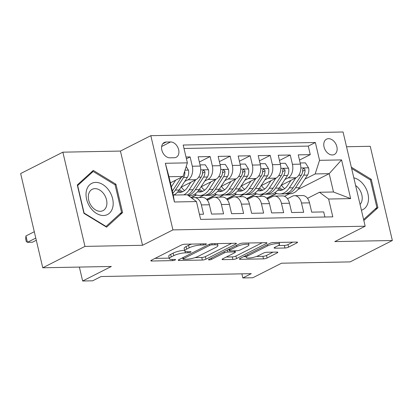 <?xml version="1.0" encoding="UTF-8"?>
<svg xmlns="http://www.w3.org/2000/svg" width="413" height="413" viewBox="0 0 413 413"><rect width="100%" height="100%" fill="white"/><g stroke="black" fill="none" stroke-linecap="round" stroke-linejoin="round"><path stroke-width="0.62" d="M205.989 244.382A1.848 0.423 166.8 0 0 206.407 243.985A1.848 0.423 166.8 0 0 205.772 243.82L184.885 244.222A2.638 0.604 166.8 0 0 181.261 245.1L151.432 260.211A2.638 0.604 166.8 0 0 150.833 260.773A2.638 0.604 166.8 0 0 151.741 261.011L172.624 260.613A1.848 0.423 166.8 0 0 175.164 259.999A1.848 0.423 166.8 0 0 175.582 259.601A1.848 0.423 166.8 0 0 174.947 259.436L172.242 259.488A8.441 1.926 166.8 0 1 169.33 258.729A8.441 1.926 166.8 0 1 171.256 256.922L173.744 255.662A8.441 1.926 166.8 0 1 185.334 252.854L188.039 252.802A1.848 0.423 166.8 0 0 190.574 252.188A1.848 0.423 166.8 0 0 190.997 251.796A1.848 0.423 166.8 0 0 190.357 251.631L187.657 251.682A8.441 1.926 166.8 0 1 184.745 250.918A8.441 1.926 166.8 0 1 186.671 249.116L189.154 247.857A8.441 1.926 166.8 0 1 200.749 245.048L203.449 244.997A1.848 0.423 166.8 0 0 205.989 244.382M328.541 138.67A8.596 6.102 63.1 0 0 326.569 139.15A8.596 6.102 63.1 0 0 324.442 148.277A8.596 6.102 63.1 0 0 332.362 154.968A8.596 6.102 63.1 0 0 334.339 154.488A8.596 6.102 63.1 0 0 336.461 145.355A8.596 6.102 63.1 0 0 328.541 138.67M284.949 248.001A2.638 0.604 166.8 0 0 288.573 247.124L296.942 242.88A2.638 0.604 166.8 0 0 297.541 242.317A2.638 0.604 166.8 0 0 296.632 242.08L273.437 242.524A2.638 0.604 166.8 0 0 269.813 243.402L239.984 258.512A2.638 0.604 166.8 0 0 239.385 259.08A2.638 0.604 166.8 0 0 240.294 259.318L263.489 258.874A2.638 0.604 166.8 0 0 267.113 257.996L277.221 252.875A2.638 0.604 166.8 0 0 277.82 252.307A2.638 0.604 166.8 0 0 276.911 252.069L266.984 252.26A2.638 0.604 166.8 0 0 263.36 253.138L258.347 255.678A7.052 1.611 166.8 0 1 250.903 257.831A7.052 1.611 166.8 0 1 246.225 257.392A7.052 1.611 166.8 0 1 247.831 255.879L267.469 245.931A7.052 1.611 166.8 0 1 274.913 243.778A7.052 1.611 166.8 0 1 279.596 244.217A7.052 1.611 166.8 0 1 277.985 245.73L274.712 247.387A2.638 0.604 166.8 0 0 274.113 247.955A2.638 0.604 166.8 0 0 275.022 248.192L284.949 248.001L284.35 245.451A2.638 0.604 166.8 0 0 287.975 244.579L292.755 242.157M84.959 246.396L142.531 245.291L120.431 151.07L62.859 152.175L84.959 246.396L42.751 267.779L111.334 266.462L82.636 281.005L92.646 280.814L101.087 276.534L251.28 273.659L242.839 277.939L252.854 277.748L281.552 263.205L350.141 261.894L392.35 240.505L370.249 146.29L346.528 146.744M142.531 245.291L172.923 229.896L365.169 226.216L334.778 241.61L392.35 240.505M235.808 244.052A2.638 0.604 166.8 0 0 236.412 243.489A2.638 0.604 166.8 0 0 235.503 243.252L212.308 243.696A2.638 0.604 166.8 0 0 208.684 244.573L178.855 259.684A2.638 0.604 166.8 0 0 178.251 260.252A2.638 0.604 166.8 0 0 179.159 260.489L202.355 260.04A2.638 0.604 166.8 0 0 205.979 259.168L235.808 244.052L235.622 243.252M242.87 243.112L266.065 242.668A2.638 0.604 166.8 0 1 266.979 242.906A2.638 0.604 166.8 0 1 266.375 243.469L236.546 258.579A2.638 0.604 166.8 0 1 232.922 259.457L222.994 259.648A2.638 0.604 166.8 0 1 222.086 259.41A2.638 0.604 166.8 0 1 222.69 258.848L234.785 252.715A2.638 0.604 166.8 0 0 235.389 252.152A2.638 0.604 166.8 0 0 234.476 251.915L227.893 252.038A2.638 0.604 166.8 0 0 224.269 252.916L211.673 259.297A1.848 0.423 166.8 0 1 209.727 259.86A1.848 0.423 166.8 0 1 208.503 259.746A1.848 0.423 166.8 0 1 208.921 259.354L239.251 243.985A2.638 0.604 166.8 0 1 242.87 243.112M42.751 267.779L20.65 173.558L62.859 152.175M299.482 160.089L310.266 154.627L298.253 154.854L300.432 164.147L292.425 164.302A10.748 7.16 88.9 0 1 288.057 177.91L284.867 179.526M279.456 160.471L290.241 155.009L278.228 155.236L280.406 164.534L272.399 164.684A10.748 7.16 88.9 0 1 268.032 178.292L264.841 179.908M259.431 160.858L270.216 155.391L258.202 155.624L260.381 164.916L252.374 165.071A10.748 7.16 88.9 0 1 248.006 178.679L244.816 180.295M239.406 161.24L250.19 155.773L238.177 156.006L240.356 165.298L232.349 165.453A10.748 7.16 88.9 0 1 227.981 179.061L224.791 180.677M219.38 161.622L230.165 156.16L218.152 156.388L220.33 165.685L212.323 165.835A10.748 7.16 88.9 0 1 207.956 179.443L204.765 181.059M199.355 162.01L210.14 156.542L198.126 156.77L200.305 166.067A10.748 7.16 88.9 0 1 195.943 179.676L180.956 187.265M199.438 214.301L203.552 214.223L201.374 204.925A10.748 7.16 88.9 0 0 194.415 197.605A10.748 7.16 88.9 0 0 192.231 198.163L192.004 198.276M194.415 197.605L202.427 197.45A10.748 7.16 88.9 0 1 209.386 204.771L211.564 214.068L223.578 213.836L221.399 204.543A10.748 7.16 88.9 0 0 214.44 197.218A10.748 7.16 88.9 0 0 212.256 197.781L207.372 200.253M214.44 197.218L222.452 197.068A10.748 7.16 -91.1 0 1 229.411 204.389L231.59 213.686L243.603 213.454L241.424 204.161A10.748 7.16 88.9 0 0 234.465 196.836A10.748 7.16 88.9 0 0 232.282 197.393L227.398 199.871M234.465 196.836L242.477 196.681A10.748 7.16 -91.1 0 1 249.437 204.007L251.615 213.299L263.628 213.072L261.45 203.774A10.748 7.16 88.9 0 0 254.491 196.454A10.748 7.16 88.9 0 0 252.307 197.011L247.423 199.484M254.491 196.454L262.503 196.299A10.748 7.16 -91.1 0 1 269.462 203.624L271.64 212.917L283.659 212.685L281.475 203.392A10.748 7.16 88.9 0 0 274.516 196.072A10.748 7.16 88.9 0 0 272.332 196.629L267.448 199.102M274.516 196.072L282.528 195.917A10.748 7.16 -91.1 0 1 289.487 203.237L291.666 212.535L303.684 212.303L301.5 203.01A10.748 7.16 88.9 0 0 294.541 195.685A10.748 7.16 88.9 0 0 292.358 196.242L287.474 198.72M256.597 193.847L246.85 198.787M248.218 199.081L247.124 199.102M300.432 164.147A10.748 7.16 -91.1 0 1 296.069 177.755L281.083 185.349M263.448 194.286L259.349 196.361M236.572 194.229L226.825 199.169M228.193 199.469L227.098 199.489M280.406 164.534A10.748 7.16 -91.1 0 1 276.044 178.142L261.057 185.731M243.417 194.668L239.323 196.743M216.546 194.616L206.799 199.556M208.167 199.851L207.073 199.871M260.381 164.916A10.748 7.16 -91.1 0 1 256.019 178.524L241.032 186.113M223.392 195.05L219.298 197.125M196.521 194.998L191.214 197.688M240.356 165.298A10.748 7.16 -91.1 0 1 235.993 178.906L221.007 186.5M203.366 195.437L199.273 197.512M220.33 165.685A10.748 7.16 -91.1 0 1 215.968 179.288L200.981 186.882M169.898 157.823L174.301 157.735A8.327 5.911 63.1 0 0 176.212 157.27A8.327 5.911 63.1 0 0 178.271 148.427A8.327 5.911 63.1 0 0 170.6 141.948L166.191 142.031A8.327 5.911 63.1 0 0 164.281 142.495A8.327 5.911 63.1 0 0 162.226 151.339A8.327 5.911 63.1 0 0 169.898 157.823M172.923 229.896L150.822 135.676L343.069 131.995L365.169 226.216M310.266 154.627L308.268 146.094L315.362 142.5L183.191 145.03L187.373 162.856L183.005 176.465L170.419 182.84M315.362 142.5L319.538 160.327L341.566 159.903L350.647 198.612L328.619 199.035L332.801 216.856L200.63 219.391L196.449 201.565L174.42 201.988L165.345 163.28L187.373 162.856M186.418 158.799L190.114 156.925L192.298 166.222A10.748 7.16 88.9 0 1 187.93 179.825L184.74 181.441M324.902 217.011L323.709 211.921L311.691 212.148L309.513 202.855A10.748 7.16 -91.1 0 0 302.553 195.535L294.541 195.685M210.14 156.542L212.323 165.835M230.165 156.16L232.349 165.453M250.19 155.773L252.374 165.071M270.216 155.391L272.399 164.684M290.241 155.009L292.425 164.302M308.268 146.094L183.997 148.474M190.114 156.925L186 157.002M284.521 196.299L289.477 193.785M298.031 189.453L329.192 173.666L315.176 173.935L304.892 179.144M276.622 193.465L266.875 198.405M268.243 198.699L267.149 198.72M183.005 176.465L168.989 176.733L173.29 195.07L187.306 194.802L196.449 201.565M120.431 151.07L150.822 135.676M241.879 273.84L242.839 277.939M79.368 267.077L82.636 281.005M307.499 198.338L319.476 192.267L333.492 191.999L329.192 173.666L341.566 159.903M190.982 197.517L196.19 194.879M206.614 199.36L216.221 194.497M226.639 198.978L236.246 194.115M246.664 198.596L256.272 193.728M328.619 199.035L319.476 192.267M315.176 173.935L319.538 160.327M266.695 198.209L276.297 193.346M168.989 176.733L165.345 163.28M173.29 195.07L174.42 201.988M350.647 198.612L333.492 191.999M106.595 227.16L122.594 212.602L115.939 184.229L93.286 170.409L77.288 184.967L83.942 213.345L106.595 227.16M363.832 220.532L377.921 207.713L371.266 179.34L351.318 167.172M114.922 184.74L115.939 184.229M119.605 214.12L122.594 212.602M370.249 179.851L371.266 179.34M374.927 209.231L377.921 207.713M191.601 244.093A8.441 1.926 166.8 0 0 188.555 245.307L189.154 247.857M184.745 250.918L184.146 248.373A8.441 1.926 166.8 0 1 186.072 246.566L188.555 245.307M184.601 250.314A8.441 1.926 166.8 0 0 173.145 253.117L173.744 255.662M169.33 258.729L168.736 256.184A8.441 1.926 166.8 0 1 170.662 254.377L173.145 253.117M155.025 258.393L169.191 258.12M195.044 257.624L201.761 257.495A2.638 0.604 166.8 0 0 205.38 256.618L231.621 243.324M182.443 257.867L182.716 257.862M212.148 244.832A1.848 0.423 166.8 0 0 209.613 245.446L183.429 258.708A1.848 0.423 166.8 0 0 183.005 259.106A1.848 0.423 166.8 0 0 183.646 259.271L186.495 259.214A8.441 1.926 166.8 0 0 198.085 256.406L215.984 247.341A8.441 1.926 166.8 0 0 217.909 245.534A8.441 1.926 166.8 0 0 214.997 244.775L212.148 244.832L211.89 243.722M262.188 242.741L235.947 256.034L236.546 258.579M226.278 257.025L232.323 256.912A2.638 0.604 166.8 0 0 235.947 256.034M229.029 249.462L228.42 249.473M247.341 246.355A7.052 1.611 166.8 0 0 248.946 244.847A7.052 1.611 166.8 0 0 244.269 244.408A7.052 1.611 166.8 0 0 236.825 246.556L229.902 250.061A2.638 0.604 166.8 0 0 229.303 250.629A2.638 0.604 166.8 0 0 230.211 250.867L236.799 250.737A2.638 0.604 166.8 0 0 240.418 249.86L247.341 246.355M278.29 245.57L284.35 245.451M256.53 256.447L262.89 256.323A2.638 0.604 166.8 0 0 266.514 255.451L273.034 252.147M243.577 256.695L246.05 256.649M170.786 182.654L170.486 183.119M175.675 180.182L171.354 186.826M186.165 166.62L188.452 170.244A7.119 4.744 88.9 0 1 187.373 177.394L179.18 189.995A20.552 13.696 88.9 0 1 173.775 195.06M34.289 231.719L25.936 235.952L27.434 242.317L32.436 242.219L36.298 240.268M181.271 177.342A7.119 4.744 88.9 0 1 181.168 177.513L172.975 190.114A20.552 13.696 88.9 0 1 172.34 191.028M172.835 193.129A20.552 13.696 -91.1 0 0 175.375 190.073L183.568 177.466A7.119 4.744 -91.1 0 0 184.89 172.329L184.626 171.416M35.786 238.084L27.434 242.317L26.293 241.491L25.694 238.946L25.936 235.952M95.723 182.407A17.465 12.395 63.1 0 0 86.585 199.205A17.465 12.395 63.1 0 0 103.487 215.509A17.465 12.395 63.1 0 0 112.62 198.71A17.465 12.395 63.1 0 0 95.723 182.407M94.949 188.638A11.956 8.487 63.1 0 0 92.202 189.304A11.956 8.487 63.1 0 0 89.254 201.998A11.956 8.487 63.1 0 0 100.261 211.301A11.956 8.487 63.1 0 0 103.007 210.635A11.956 8.487 63.1 0 0 105.96 197.941A11.956 8.487 63.1 0 0 94.949 188.638M121.551 212.344L106.053 226.448L84.102 213.062L77.654 185.571L93.157 171.462L115.103 184.854L121.551 212.344M105.713 226.623L106.053 226.448M90.839 172.639L93.157 171.462M361.411 210.212A17.465 12.395 63.1 0 0 368.143 202.127A17.465 12.395 63.1 0 0 353.817 177.822M360.059 204.44A11.956 8.487 63.1 0 0 361.979 200.599A11.956 8.487 63.1 0 0 355.624 185.53M351.628 168.494L370.43 179.965L376.878 207.455L363.6 219.535M190.811 182.272L187.512 187.347A17.062 11.368 88.9 0 1 179.634 192.396A17.062 11.368 88.9 0 1 177.538 192.143M195.7 179.794L189.195 189.804A20.552 13.696 88.9 0 1 183.785 194.869M175.587 195.024A20.552 13.696 88.9 0 1 174.668 194.559M200.031 164.906L205.282 164.802L208.477 169.857A7.119 4.744 88.9 0 1 207.398 177.007L199.205 189.613A20.552 13.696 88.9 0 1 189.717 195.695L188.55 195.721M184.611 190.558A17.062 11.368 88.9 0 1 181.322 187.079M188.173 195.442A20.552 13.696 -91.1 0 0 195.401 189.686L203.594 177.084A7.119 4.744 -91.1 0 0 204.915 171.947L204.58 170.92L203.428 170.352L202.778 170.812L202.509 171.994A7.119 4.744 88.9 0 1 201.193 177.125L193 189.732A20.552 13.696 88.9 0 1 187.414 194.879M178.612 190.821A17.062 11.368 -91.1 0 0 181.534 192.117M182.727 191.689A17.062 11.368 88.9 0 1 179.485 189.531M204.915 171.947L202.484 173.176A3.629 2.416 88.9 0 1 202.463 173.29M210.836 181.89L207.538 186.965A17.062 11.368 88.9 0 1 199.66 192.014A17.062 11.368 88.9 0 1 197.564 191.761M215.725 179.412L209.221 189.422A20.552 13.696 88.9 0 1 199.727 195.504A20.552 13.696 88.9 0 1 194.693 194.177M220.057 164.519L225.307 164.42L228.508 169.475A7.119 4.744 88.9 0 1 227.424 176.625L219.231 189.231A20.552 13.696 88.9 0 1 209.742 195.313L205.937 195.385A20.552 13.696 -91.1 0 0 215.426 189.304L223.619 176.697A7.119 4.744 -91.1 0 0 224.94 171.565L224.605 170.538L223.454 169.97L222.803 170.43L222.54 171.607A7.119 4.744 88.9 0 1 221.218 176.743L213.025 189.35A20.552 13.696 88.9 0 1 203.532 195.432L199.727 195.504M204.636 190.171A17.062 11.368 88.9 0 1 201.348 186.697M204.734 195.328A20.552 13.696 -91.1 0 0 205.937 195.385M198.638 190.439A17.062 11.368 -91.1 0 0 201.559 191.735M202.752 191.307A17.062 11.368 88.9 0 1 199.51 189.149M224.94 171.565L222.509 172.794A3.629 2.416 88.9 0 1 222.488 172.908M230.862 181.503L227.563 186.583A17.062 11.368 88.9 0 1 219.69 191.627A17.062 11.368 88.9 0 1 217.589 191.379M235.751 179.03L229.246 189.04A20.552 13.696 88.9 0 1 219.752 195.122A20.552 13.696 88.9 0 1 214.719 193.795M240.082 164.137L245.332 164.038L248.533 169.093A7.119 4.744 88.9 0 1 247.449 176.243L239.256 188.849A20.552 13.696 88.9 0 1 229.767 194.931L225.963 195.003A20.552 13.696 -91.1 0 0 235.451 188.922L243.644 176.315A7.119 4.744 -91.1 0 0 244.966 171.178L244.63 170.156L243.479 169.588L242.829 170.048L242.565 171.225A7.119 4.744 88.9 0 1 241.244 176.361L233.051 188.968A20.552 13.696 88.9 0 1 223.562 195.05L219.752 195.122M224.662 189.789A17.062 11.368 88.9 0 1 221.373 186.315M224.76 194.946A20.552 13.696 -91.1 0 0 225.963 195.003M218.663 190.052A17.062 11.368 -91.1 0 0 221.585 191.353M222.777 190.92A17.062 11.368 88.9 0 1 219.535 188.767M244.966 171.178L242.534 172.412A3.629 2.416 88.9 0 1 242.514 172.52M250.892 181.121L247.588 186.196A17.062 11.368 88.9 0 1 239.716 191.245A17.062 11.368 88.9 0 1 237.614 190.992M255.776 178.643L249.271 188.653A20.552 13.696 88.9 0 1 239.783 194.74A20.552 13.696 88.9 0 1 234.744 193.413M260.107 163.754L265.358 163.651L268.558 168.71A7.119 4.744 88.9 0 1 267.474 175.861L259.281 188.462A20.552 13.696 88.9 0 1 249.793 194.544L245.988 194.616A20.552 13.696 -91.1 0 0 255.477 188.534L263.67 175.933A7.119 4.744 -91.1 0 0 264.991 170.796L264.656 169.774L263.504 169.201L262.859 169.66L262.591 170.843A7.119 4.744 88.9 0 1 261.269 175.979L253.076 188.581A20.552 13.696 88.9 0 1 243.587 194.662L239.783 194.74M244.687 189.407A17.062 11.368 88.9 0 1 241.399 185.927M244.785 194.564A20.552 13.696 -91.1 0 0 245.988 194.616M238.688 189.67A17.062 11.368 -91.1 0 0 241.61 190.966M242.803 190.538A17.062 11.368 88.9 0 1 239.561 188.38M264.991 170.796L262.565 172.025A3.629 2.416 88.9 0 1 262.539 172.138M270.918 180.739L267.614 185.814A17.062 11.368 88.9 0 1 259.741 190.863A17.062 11.368 88.9 0 1 257.64 190.61M275.801 178.261L269.297 188.271A20.552 13.696 88.9 0 1 259.808 194.353A20.552 13.696 88.9 0 1 254.775 193.026M280.133 163.372L285.388 163.269L288.584 168.323A7.119 4.744 88.9 0 1 287.505 175.473L279.307 188.08A20.552 13.696 88.9 0 1 269.818 194.162L266.013 194.234A20.552 13.696 -91.1 0 0 275.502 188.152L283.7 175.546A7.119 4.744 -91.1 0 0 285.016 170.414L284.681 169.387L283.53 168.819L282.884 169.278L282.616 170.461A7.119 4.744 88.9 0 1 281.294 175.592L273.101 188.199A20.552 13.696 88.9 0 1 263.613 194.28L259.808 194.353M264.712 189.025A17.062 11.368 88.9 0 1 261.424 185.545M264.81 194.177A20.552 13.696 -91.1 0 0 266.013 194.234M258.714 189.288A17.062 11.368 -91.1 0 0 261.635 190.584M262.828 190.156A17.062 11.368 88.9 0 1 259.586 187.998M285.016 170.414L282.59 171.643A3.629 2.416 88.9 0 1 282.564 171.756M290.943 180.352L287.639 185.432A17.062 11.368 88.9 0 1 279.766 190.481A17.062 11.368 88.9 0 1 277.665 190.228M295.827 177.879L289.322 187.889A20.552 13.696 88.9 0 1 279.833 193.971A20.552 13.696 88.9 0 1 274.8 192.644M300.163 162.985L305.413 162.887L308.609 167.941A7.119 4.744 88.9 0 1 307.53 175.091L299.332 187.698A20.552 13.696 88.9 0 1 289.843 193.78L286.039 193.852A20.552 13.696 -91.1 0 0 295.527 187.77L303.725 175.164A7.119 4.744 -91.1 0 0 305.042 170.027L304.706 169.005L303.555 168.437L302.91 168.896L302.641 170.073A7.119 4.744 88.9 0 1 301.32 175.21L293.127 187.817A20.552 13.696 88.9 0 1 283.638 193.898L279.833 193.971M284.738 188.638A17.062 11.368 88.9 0 1 281.449 185.163M284.836 193.795A20.552 13.696 -91.1 0 0 286.039 193.852M278.739 188.901A17.062 11.368 -91.1 0 0 281.661 190.202M282.859 189.774A17.062 11.368 88.9 0 1 279.611 187.616M305.042 170.027L302.615 171.261A3.629 2.416 88.9 0 1 302.59 171.369M296.069 177.755L288.057 177.91M276.044 178.142L268.032 178.292M256.019 178.524L248.006 178.679M235.993 178.906L227.981 179.061M215.968 179.288L207.956 179.443M195.943 179.676L187.93 179.825M209.386 204.771L201.374 204.925M309.513 202.855L301.5 203.01M289.487 203.237L281.475 203.392M269.462 203.624L261.45 203.774M249.437 204.007L241.424 204.161M229.411 204.389L221.399 204.543M200.305 166.067L192.298 166.222M162.774 143.765L166.191 142.031M161.669 146.47L170.6 141.948M200.486 243.923L200.749 245.048M186.072 246.566L186.671 249.116M187.776 251.677L188.039 252.802M184.952 251.223L185.334 252.854M170.662 254.377L171.256 256.922M172.36 259.488L172.624 260.613M151.54 260.154L151.741 261.011M203.186 243.871L203.449 244.997M205.38 256.618L205.979 259.168M201.761 257.495L202.355 260.04M178.963 259.632L179.159 260.489M209.345 244.295L209.613 245.446M183.145 257.511L183.429 258.708M214.734 243.649L214.997 244.775M266.189 242.663L266.375 243.469M232.323 256.912L232.922 259.457M222.793 258.791L222.994 259.648M234.212 250.789L234.476 251.915M227.408 249.984L227.893 252.038M223.985 251.718L224.269 252.916M211.394 258.099L211.673 259.297M236.541 245.358L236.825 246.556M229.623 248.863L229.902 250.061M274.821 247.335L275.022 248.192M267.19 244.733L267.469 245.931M247.552 254.682L247.831 255.879M277.03 252.069L277.221 252.875M266.514 255.451L267.113 257.996M262.89 256.323L263.489 258.874M240.092 258.461L240.294 259.318M296.751 242.08L296.942 242.88M287.975 244.579L288.573 247.124M188.374 170.115L185.024 170.182M172.975 190.114L172.133 190.135M179.18 189.995L175.375 190.073M187.373 177.394L183.568 177.466M184.224 172.665L184.89 172.329M208.4 169.733L200.713 169.877M193 189.732L189.195 189.804M199.205 189.613L195.401 189.686M201.193 177.125L198.638 177.177M207.398 177.007L203.594 177.084M228.425 169.351L220.738 169.495M213.025 189.35L209.221 189.422M219.231 189.231L215.426 189.304M221.218 176.743L218.663 176.795M227.424 176.625L223.619 176.697M248.45 168.963L240.764 169.113M233.051 188.968L229.246 189.04M239.256 188.849L235.451 188.922M241.244 176.361L238.688 176.408M247.449 176.243L243.644 176.315M268.476 168.581L260.789 168.731M253.076 188.581L249.271 188.653M259.281 188.462L255.477 188.534M261.269 175.979L258.714 176.026M267.474 175.861L263.67 175.933M288.501 168.199L280.814 168.344M273.101 188.199L269.297 188.271M279.307 188.08L275.502 188.152M281.294 175.592L278.739 175.644M287.505 175.473L283.7 175.546M308.526 167.812L300.845 167.962M293.127 187.817L289.322 187.889M299.332 187.698L295.527 187.77M301.32 175.21L298.764 175.262M307.53 175.091L303.725 175.164M182.685 257.743L183.005 259.106M217.455 243.598L217.909 245.534M235.064 250.774L235.389 252.152M248.518 243.004L248.946 244.847M228.967 249.199L229.303 250.629M279.173 242.416L279.596 244.217M245.797 255.57L246.225 257.392"/></g></svg>

